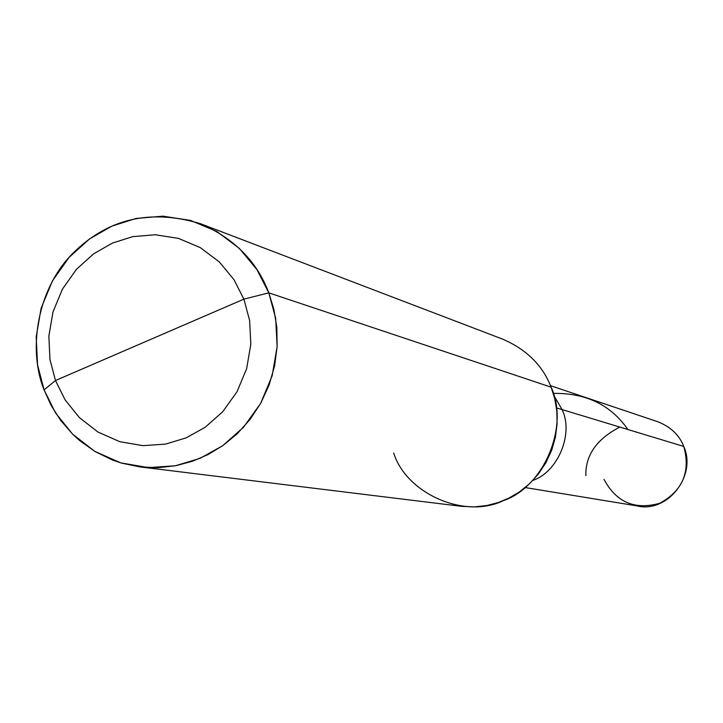 <?xml version="1.0" encoding="UTF-8"?>
<svg xmlns="http://www.w3.org/2000/svg" width="723" height="723" viewBox="0 0 723 723"><rect width="100%" height="100%" fill="white"/><g stroke="black" fill="none" stroke-linecap="round" stroke-linejoin="round"><path stroke-width="1.08" d="M562.069 409.57C573.863 433.411 558.084 471.947 532.869 480.397C558.084 471.947 573.863 433.411 562.069 409.57L553.935 395.589L562.069 409.57L683.777 446.453L562.069 409.57L553.935 395.589L562.069 409.57L556.457 407.871L562.069 409.57C573.863 433.411 558.084 471.947 532.869 480.397C558.084 471.947 573.863 433.411 562.069 409.57M550.483 385.666L657.686 421.708C670.619 426.787 679.322 435.038 683.777 446.453C697.008 475.436 667.528 513.655 636.782 505.865L525.178 487.555M603.985 479.322C616.204 502.286 634.821 510.257 659.846 503.235C682.729 490.673 690.709 471.739 683.777 446.453M243.877 299.141L249.616 320.452L250.836 344.13L246.67 368.558L237.027 391.739L222.693 411.749L205.178 427.275L186.2 437.849L165.639 444.085L143 445.666L119.846 441.708L98.075 432.101L79.431 417.659L65.106 399.882L55.481 380.524L243.877 299.141L233.972 279.684L219.322 261.934L200.388 247.673L178.436 238.373L155.246 234.758L132.725 236.647L112.381 243.1L93.683 253.782L76.484 269.272L62.449 289.101L52.987 311.975L48.857 336.059L49.959 359.43L55.481 380.524L44.076 389.86L37.515 364.726L36.204 336.909L41.121 308.233L52.39 280.985L69.101 257.37L89.58 238.897L111.839 226.163L136.087 218.445L162.937 216.159L190.601 220.425L216.819 231.487L239.43 248.468L256.945 269.634L268.802 292.851C257.081 261.572 234.27 238.509 200.37 223.669C150.194 208.631 107.591 218.617 72.58 253.619C37.225 289.001 27.628 349.661 44.076 389.86L51.143 405.44L60.732 420.497L72.842 434.387L79.792 440.696L95.264 451.658L112.427 460.009L121.455 463.082L139.955 466.913L158.301 467.691L176.051 465.657L192.67 461.175L208.043 454.577L223.018 445.485L237.225 433.746L250.022 419.494L260.831 403.054L269.146 384.925L274.623 365.784L277.153 346.362L276.81 327.347L273.89 309.363L268.802 292.851L243.877 299.141L55.481 380.524L49.959 359.43L48.857 336.059L52.987 311.975L62.449 289.101L76.484 269.272L93.683 253.782L112.381 243.1L132.725 236.647L155.246 234.758L178.436 238.373L200.388 247.673L219.322 261.934L233.972 279.684L243.877 299.141L268.802 292.851L551.089 387.157L268.802 292.851L275.671 318.283L277.135 346.552L272.173 375.725L260.642 403.389L243.524 427.275L222.594 445.784L199.928 458.382L175.373 465.784L148.36 467.627L120.75 462.865L94.794 451.378L72.589 434.134L55.526 412.932L44.076 389.86L55.481 380.524L65.106 399.882L79.431 417.659L98.075 432.101L119.846 441.708L143 445.666L165.639 444.085L186.2 437.849L205.178 427.275L222.693 411.749L237.027 391.739L246.67 368.558L250.836 344.13L249.616 320.452L243.877 299.141M200.37 223.669L502.955 339.259C526.769 349.661 542.81 365.63 551.089 387.157L554.704 398.518L556.8 410.872L557.099 423.922L555.4 437.243L551.631 450.357L545.883 462.765L538.391 474.017L529.489 483.759L519.593 491.785L509.146 497.993L498.409 502.494L486.778 505.531L474.342 506.895L461.464 506.326L139.955 466.913M393.692 453.059C406.489 493.809 465.034 519.457 503.479 500.587C543.94 486.977 569.543 426.091 551.089 387.157M619.837 427.085C596.674 439.051 585.35 455.246 585.865 475.671M627.907 429.525C610.827 404.898 585.955 392.86 553.285 393.402"/></g></svg>
